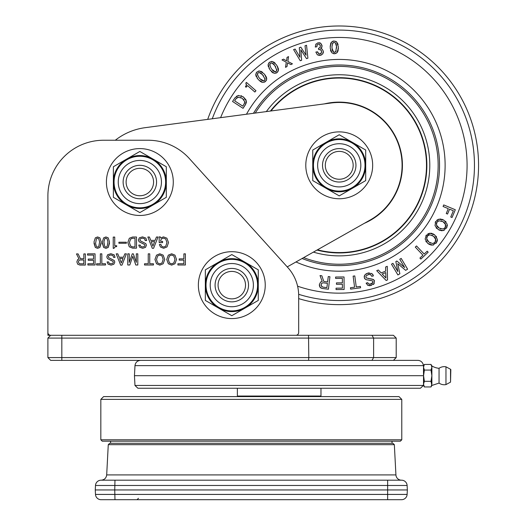 <?xml version="1.0" encoding="UTF-8"?>
<svg xmlns="http://www.w3.org/2000/svg" width="526" height="526" viewBox="0 0 526 526"><rect width="100%" height="100%" fill="white"/><g stroke="black" fill="none" stroke-linecap="round" stroke-linejoin="round"><path stroke-width="0.79" d="M364.367 223.294A63.192 63.192 0 0 0 399.155 145.242A63.192 63.192 0 0 0 324.371 103.892M270.423 111.052A87.632 87.632 0 0 1 415.126 121.499A87.632 87.632 0 0 1 316.994 250.074M270.949 110.986A87.263 87.263 0 0 1 425.692 153.513A87.263 87.263 0 0 1 317.454 249.817M313.391 252.112A90.564 90.564 0 0 0 406.736 104.944A90.564 90.564 0 0 0 266.32 111.597M255.235 113.07A98.921 98.921 0 0 1 410.319 96.528A98.921 98.921 0 0 1 303.653 257.615M324.345 103.898A63.199 63.199 0 0 1 370.83 220.046A63.199 63.199 0 0 1 364.34 223.313M335.897 43.573L335.036 42.632M333.918 52.33L335.772 51.772L336.502 46.459L335.404 42.908L334.056 42.376L332.36 43.645M334.056 42.376L332.761 43.02L331.965 46.65L332.031 48.333L333.615 52.186M332.123 49.372L332.669 51.18M333.208 51.883L334.477 52.416L336.18 51.14M336.574 48.142L336.502 46.341M336.476 45.933L336.39 45.216M336.311 44.789L336.081 43.98M246.484 114.234A105.89 105.89 0 0 1 430.939 112.373A105.89 105.89 0 0 1 295.967 261.961M253.453 113.307A100.315 100.315 0 0 1 426.113 115.161A100.315 100.315 0 0 1 302.088 258.503M236.22 98.434L234.649 100.834L242.815 106.167L244.774 102.715M244.8 101.794L242.269 98.277L238.232 97.218L237.298 97.54M244.011 99.887L243.663 99.453M241.079 97.619L240.599 97.428M238.456 97.178L236.089 98.625L234.649 100.834M236.575 98.04L236.227 98.421M321.189 285.717L322.826 287.124L326.902 287.623L327.428 283.33L323.135 282.804L321.656 283.33M321.235 284.165L321.123 285.368M444.431 228.435L445.213 227.666M445.266 227.594L445.417 223.977M445.785 226.325L445.838 225.818M445.022 223.353L444.634 222.912M444.154 222.472L443.221 221.801M441.84 221.084L441.294 220.887M445.693 224.694L442.971 221.656L438.986 220.769L437.579 221.439M436.902 222.169L436.468 225.069L436.777 225.845M436.665 222.564L436.33 223.912M437.152 226.417L437.547 226.864M438.059 227.331L438.973 227.982M440.328 228.678L440.834 228.863M434.035 243.183L434.923 242.539M434.982 242.473L435.666 238.916M435.686 241.296L435.811 240.803M435.364 238.245L435.048 237.752M434.634 237.246L433.805 236.444M432.55 235.536L432.037 235.26M435.837 239.665L433.582 236.259L429.775 234.8L428.282 235.26M427.507 235.885L426.652 238.686L426.842 239.501M427.217 236.24L426.685 237.522M427.125 240.119L427.454 240.619M427.894 241.158L428.703 241.934M429.939 242.821L430.413 243.078M260.107 72.733L258.845 72.542M264.072 80.787L265.163 79.189L262.389 74.593L259.298 72.529L257.924 72.963L257.398 75.021M257.924 72.963L257.319 74.271L258.976 77.598L260.094 78.867L263.743 80.866M260.817 79.617L262.375 80.675M263.237 80.886L264.558 80.504L265.084 78.446M263.506 75.862L262.316 74.508M262.04 74.212L261.521 73.706M261.192 73.416L260.501 72.936M272.692 63.317L271.462 62.962M275.578 71.812L276.873 70.366L274.717 65.454L271.916 63.008L270.495 63.258L269.707 65.231M270.495 63.258L269.726 64.481L270.943 67.999L271.883 69.393L275.249 71.852M272.507 70.228L273.914 71.483M274.743 71.799L276.104 71.589L276.893 69.616M275.657 66.855L274.651 65.362M274.414 65.027L273.967 64.461M273.678 64.133L273.053 63.567M330.841 43.053L331.636 41.955M332.57 41.317L333.997 40.982L336.607 41.902L338.271 46.531L338.317 49.299M335.601 41.252L336.39 41.718M337.396 42.908L337.587 43.277M337.87 44.02L338.054 44.73M338.172 50.345L338.001 51.002M337.705 51.726L336.896 52.837M335.969 53.474L333.359 53.685M331.143 51.89L330.953 51.528M330.637 50.693L330.473 50.049M330.282 48.563L330.216 45.637M330.407 44.276L330.538 43.803M307.901 58.195L306.513 58.656L300.859 49.792L301.641 60.28L300.247 60.74L293.607 49.576L295.132 49.069L299.951 57.281L299.307 47.682L300.839 47.176L306.073 55.25L305.014 45.788L306.546 45.275L307.901 58.195L306.513 58.656M246.372 85.304L245.852 83.062L246.431 82.398L255.971 90.761L254.86 92.03L247.529 85.6L246.076 87.257L245.412 86.678L246.234 85.639M236.384 96.317L238.751 95.436M241.053 95.719L241.73 95.982M246.076 103.471L243.058 108.336L232.558 101.485L234.964 97.803L238.298 95.508L243.229 96.804L246.017 99.901M243.229 96.804L246.339 101.051M246.398 101.755L246.313 102.662M321.274 288.202L320.834 287.972M320.156 287.4L319.624 286.571M319.381 285.69L319.381 284.487L320.65 281.982L322.188 281.509L320.032 275.552L321.853 275.775L323.812 281.482L327.599 281.949L328.257 276.564L329.933 276.768L328.408 289.215L322.293 288.465L320.005 287.222L319.381 284.487M350.441 287.735L354.583 287.183L353.117 276.137L354.787 275.913L356.253 286.959L360.395 286.407L360.58 287.794L350.625 289.116L350.441 287.735L354.583 287.183M391.489 264.177L392.942 263.316L397.853 271.574L395.841 261.593L396.847 260.995L404.658 267.524L399.747 259.265L401.193 258.404L407.604 269.18L405.651 270.344L397.768 263.684L399.859 273.79L397.899 274.953L391.489 264.177L392.942 263.316M453.359 210.768L449.572 209.184L447.534 214.056L446.252 213.523L448.283 208.651L443.076 206.475L443.727 204.916L455.299 209.749L452.044 217.527L450.762 216.995L453.359 210.768L449.572 209.184M447.31 225.056L447.284 226.147M446.955 227.357L443.372 230.552L438.303 229.625L435.015 225.667L435.699 221.459M444.227 230.256L443.372 230.552M442.202 230.73L441.353 230.704M440.361 230.513L438.303 229.625M436.718 228.462L436.067 227.751M435.206 222.406L435.574 221.656L439.019 219.158M436.935 220.098L438.796 219.21L443.859 220.138L447.146 224.096L446.587 228.106M439.933 219.033L440.906 219.072M441.833 219.257L443.859 220.138M445.312 221.183L446.101 222.011M437.382 240.264L437.191 241.335M436.692 242.486L432.674 245.123L427.796 243.466L425.126 239.06L426.422 234.997M433.562 244.952L432.674 245.123M431.491 245.129L430.656 244.978M429.703 244.643L427.796 243.466M426.402 242.078L425.856 241.283M425.79 235.865L430.038 233.209M427.842 233.84L429.814 233.228L434.686 234.892L437.356 239.291L436.218 243.17M430.965 233.222L431.918 233.406M432.813 233.722L434.686 234.892M435.969 236.135L436.626 237.075M419.906 258.075L422.943 255.202L415.29 247.102L416.52 245.944L424.166 254.045L427.211 251.178L428.164 252.191L420.859 259.088L419.906 258.075L422.943 255.202L415.29 247.102L416.52 245.944M376.701 270.68L378.325 270.009L381.205 272.941L385.683 271.087L385.643 266.978L387.267 266.301L387.517 279.931L386.163 280.49L376.701 270.68L378.325 270.009M374.302 280.496L374.144 283.659L373.447 284.467M374.144 283.659L370.232 285.677M369.515 285.703L369.18 285.677M368.226 285.454L367.279 284.914M371.356 285.46L367.727 285.217L366.109 283.146L367.845 283.021M366.109 283.146L367.74 282.712L368.687 283.974L369.706 284.237M370.14 284.218L372.927 282.534M368.687 283.974L370.837 284.086L372.743 282.968L372.934 281.699L372.178 280.746M372.934 281.699L372.408 280.858L368.904 280.174M370.942 280.49L366.201 279.707M364.847 278.826L364.301 277.781L364.649 275.111L367.838 273.119L369.239 272.882M364.176 276.669L364.649 275.111M365.984 273.849L366.412 273.632M367.575 273.191L371.987 273.553M372.875 274.526L373.118 274.993M371.79 273.435L373.434 275.88L371.803 276.314L370.416 274.467M369.028 274.316L366.122 275.782L365.853 277.064L366.563 278.011L372.257 279.155L374.039 280.069M368.404 278.524L368.956 278.616M342.426 288.123L342.4 284.237L336.462 284.277L336.449 282.883L342.393 282.843L342.36 278.372L335.614 278.418L335.608 277.024L344.037 276.965L344.122 289.504L336.055 289.563L336.048 288.169L342.426 288.123L342.4 284.237M255.846 75.507L255.774 74.153M256.096 73.075L257.004 71.917L259.607 70.99L263.809 73.541L265.591 75.672M258.417 71.115L259.325 70.984M260.85 71.273L261.238 71.444M261.922 71.838L262.513 72.279M266.136 76.572L266.412 77.191M266.636 77.94L266.708 79.308M266.386 80.386L264.486 82.194M261.632 82.194L261.258 82.03M260.488 81.583L259.962 81.182M258.877 80.143L256.99 77.914M256.28 76.73L256.083 76.283M268.102 65.52L268.207 64.165M268.668 63.133L269.713 62.101L272.415 61.522L276.255 64.593L277.748 66.933M271.219 61.496L272.139 61.476M273.619 61.963L273.974 62.18M274.605 62.66L275.131 63.173M278.169 67.9L278.366 68.544M278.497 69.32L278.385 70.688M277.932 71.714L275.815 73.259M272.987 72.89L272.632 72.68M271.929 72.134L271.455 71.674M270.515 70.504L268.931 68.045M268.378 66.789L268.24 66.315M292.436 63.837L290.931 64.599L287.577 62.837L286.999 66.578L285.493 67.335L286.295 62.252L281.995 59.905L283.501 59.142L286.585 60.871L287.038 57.36L288.544 56.604L287.867 61.457L292.436 63.837L290.931 64.599L287.577 62.837L286.999 66.578L285.493 67.335M319.44 42.744L320.17 42.954M315.764 44.302L318.046 42.764L320.735 43.27L322.076 46.15M321.978 47.038L320.669 48.491L322.024 48.997L323.293 51.16L323.319 52.468M323.293 52.62L322.589 54.125M321.307 55.079L318.901 55.467M320.669 48.491L322.024 48.997L323.293 51.16L322.727 53.935L320.084 55.434L317.382 54.862L315.856 52.074L317.52 51.785L317.697 52.653M317.52 51.785L319.026 54.02M319.361 54.086L321.445 52.896M321.596 51.936L321.347 50.674M321.182 50.358L320.281 49.602M318.532 53.77L319.847 54.066L321.268 53.225L321.531 51.318L320.676 49.825L318.697 49.576L318.486 48.346L320.051 47.478L320.341 45.716L319.499 44.302L318.269 44.066L316.994 45.157M320.387 46.163L319.499 44.302L318.269 44.066M317.198 44.776L316.876 46.761L315.284 47.038L315.896 44.105M316.876 46.761L315.284 47.038M318.92 48.274L320.051 47.478M319.275 49.477L318.697 49.576M277.077 65.809L278.438 70.464L276.886 72.746L274.184 73.331L270.384 70.32M264.775 74.646L266.728 79.084L265.485 81.55L262.875 82.47L258.726 79.972M342.393 282.843L342.36 278.372M369.956 278.78L373.421 279.523L374.512 281.055M365.853 277.064L366.563 278.011M370.745 274.625L368.128 274.487M385.643 266.978L387.267 266.301M381.205 272.941L385.683 271.087M385.742 272.573L382.218 274.033L385.913 277.978L385.742 272.573M424.166 254.045L427.211 251.178M429.775 234.8L427.355 236.056M426.652 238.686L428.9 242.091L432.714 243.558L435.127 242.302M438.986 220.769L436.777 222.36M436.468 225.069L439.19 228.106L443.175 228.994L445.384 227.403M443.076 206.475L443.727 204.916L455.299 209.749M399.747 259.265L401.193 258.404M395.841 261.593L396.847 260.995M353.117 276.137L354.787 275.913L356.253 286.959L360.395 286.407M328.257 276.564L329.933 276.768M323.812 281.482L327.599 281.949M321.833 283.159L321.13 284.704L321.517 286.374M320.032 275.552L321.853 275.775M246.299 100.821L245.464 104.654L243.058 108.336L232.558 101.485M244.255 103.951L244.761 101.571M245.852 86.179L246.47 84.581L245.852 83.062M255.971 90.761L254.86 92.03L247.529 85.6L246.076 87.257L245.412 86.678M301.641 60.28L300.247 60.74M338.33 47.997L337.061 52.672L334.536 53.803L331.932 52.889L330.269 48.333M320.735 43.27L322.004 45.433L321.656 47.721M269.568 69.103L268.161 64.389L269.713 62.101M270.943 67.999L271.883 69.393M257.753 78.874L255.754 74.383L257.004 71.917M258.976 77.598L260.094 78.867M366.826 279.839L365.57 279.418L364.301 277.781M320.65 281.982L322.188 281.509M322.826 287.124L326.902 287.623L327.428 283.33M330.21 46.867L331.479 42.119L333.997 40.982M331.965 46.65L332.031 48.333M265.242 285.138A33.44 33.44 0 0 0 215.081 256.175A33.44 33.44 0 0 0 215.081 314.094A33.44 33.44 0 0 0 265.242 285.138M173.284 182.035A33.44 33.44 0 0 0 123.123 153.079A33.44 33.44 0 0 0 123.123 210.992A33.44 33.44 0 0 0 173.284 182.035M360.856 190.826A33.44 33.44 0 0 0 350.513 133.841A33.44 33.44 0 0 0 306.329 171.285A33.44 33.44 0 0 0 360.856 190.826M287.235 266.899L370.159 220.026A62.844 62.844 0 0 0 330.966 103.017L145.097 127.686A61.305 61.305 0 0 0 115.312 140.238L103.622 140.238A55.73 55.73 0 0 0 47.892 195.968L47.892 198.756M342.005 151.659A13.932 13.932 0 0 1 352.887 168.09A13.932 13.932 0 0 1 336.456 178.971A13.932 13.932 0 0 1 325.581 162.541A13.932 13.932 0 0 1 342.005 151.659M335.904 181.7A16.72 16.72 0 0 1 322.852 161.988A16.72 16.72 0 0 1 342.564 148.93A16.72 16.72 0 0 1 355.615 168.642A16.72 16.72 0 0 1 335.904 181.7M295.888 335.292A2.788 2.788 0 0 0 298.676 332.511L298.676 298.61A139.324 139.324 0 0 0 471.967 207.671A139.324 139.324 0 0 0 383.382 33.171A139.324 139.324 0 0 0 207.698 119.376L145.097 127.686M325.995 188.242L312.76 180.602L312.76 150.035L339.231 134.748L365.708 150.035L365.708 180.602L339.231 195.882L325.995 188.242A26.471 26.471 0 0 1 325.995 142.388A26.471 26.471 0 0 1 365.708 165.315A26.471 26.471 0 0 1 325.995 188.242M361.553 152.428A25.774 25.774 0 0 1 352.124 187.637A25.774 25.774 0 0 1 316.908 178.202A25.774 25.774 0 0 1 326.344 142.993A25.774 25.774 0 0 1 361.553 152.428M61.825 335.292L61.825 357.588L308.795 357.588L308.532 335.292L50.674 335.292L47.892 338.08L396.209 338.08L396.209 357.588L393.422 360.376L396.209 357.588L308.795 357.588L308.532 360.376L417.795 360.376A5.576 5.576 0 0 1 423.364 365.636L134.985 365.636C135.452 362.414 137.306 360.665 140.547 360.376M393.422 335.292L396.209 338.08L393.422 335.292L308.532 335.292M47.892 338.08L47.892 357.588L50.674 360.376L308.532 360.376M61.825 360.376L61.825 357.588L47.892 357.588M396.209 357.588L396.209 338.08M134.965 385.453L137.897 388.241L420.445 388.241L423.377 385.453L134.965 385.453L134.459 375.689L423.562 375.689L424.383 370.067L431.004 370.067L431.872 367.253L431.872 365.945L431.004 364.439L431.872 367.253L431.872 375.702L431.004 370.067M450.532 382.126L450.821 369.758A0.559 0.559 0 0 0 450.532 369.272L450.532 382.126L445.963 384.598L445.963 366.8A9.054 9.054 0 0 0 439.046 368.312L439.046 383.086L431.872 385.453L431.004 381.33L424.383 381.33L423.562 375.689M423.515 378.878C423.417 385.663 423.417 385.663 423.515 378.878M423.515 372.52L423.463 370.186C423.345 364.781 423.345 364.781 423.463 370.186M320.972 388.241L320.972 396.039L237.377 396.039L237.377 388.241M47.892 332.511L47.892 335.292L50.674 335.292A2.788 2.788 0 0 1 47.892 332.511L47.892 195.968M168.313 259.456L169.425 262.908L171.64 263.888L173.856 262.908L174.961 259.456L173.856 255.998L171.64 255.025L169.425 255.998L168.313 259.568M298.676 332.511L298.676 295.651A41.797 41.797 0 0 0 287.893 267.629L189.932 159.207A55.73 55.73 0 0 0 148.043 140.238L103.622 140.238M156.518 259.456L157.622 262.908L159.838 263.888L162.054 262.908L163.165 259.456L162.054 255.998L159.838 255.025L157.622 255.998L156.518 259.568M121.315 262.974L123.012 258.476L119.626 258.476L121.315 262.974M78.427 261.869L78.946 263.302L80.189 263.822L83.838 263.822L83.838 259.975L79.991 259.975L78.887 260.429L78.427 261.869M152.928 246.135L154.624 241.638L151.238 241.638L152.928 246.135M129.403 242.486L130.573 246.004L132.657 246.918L135.004 246.918L135.004 238.245L132.657 238.245L130.639 239.028L129.403 242.486M114.734 237.075L114.734 245.741L116.687 245.741L116.687 246.523L114.668 247.049L114.017 248.351L113.235 248.351L113.235 237.075L114.734 237.075M185.389 264.992L177.893 264.992L177.893 263.756L183.89 263.756L183.89 260.107L179.202 260.107L179.202 258.871L183.89 258.871L183.89 253.848L185.389 253.848L185.389 264.992M166.749 259.456L168.313 255.149L171.64 253.782L174.961 255.149L176.526 259.456L174.961 263.756L171.64 265.124L168.313 263.756L166.749 259.456L168.313 255.149L171.64 253.782L174.961 255.149L176.526 259.456L174.961 263.756L171.64 265.124L168.313 263.756L166.749 259.456M137.805 264.992L135.787 264.992L132.789 256.326L129.791 264.992L127.772 264.992L127.772 253.848L129.271 253.848L129.271 262.389L132.269 253.848L133.308 253.848L136.306 262.389L136.306 253.848L137.805 253.848L137.805 264.992M154.953 259.456L156.518 255.149L159.838 253.782L163.165 255.149L164.73 259.456L163.165 263.756L159.838 265.124L156.518 263.756L154.953 259.456L156.518 255.149L159.838 253.782L163.165 255.149L164.73 259.456L163.165 263.756L159.838 265.124L156.518 263.756L154.953 259.456M105.542 264.992L96.613 264.992L96.613 263.756L100.328 263.756L100.328 253.848L101.827 253.848L101.827 263.756L105.542 263.756L105.542 264.992M148.24 253.848L149.739 253.848L149.739 263.756L153.454 263.756L153.454 264.992L144.525 264.992L144.525 263.756L148.24 263.756L148.24 253.848M85.337 265.058L79.86 265.058L77.71 264.21L76.862 261.869L77.71 259.522L79.012 258.93L76.474 253.913L78.104 253.913L80.445 258.739L83.838 258.739L83.838 253.913L85.337 253.913L85.337 265.058M117.798 253.848L119.165 257.24L123.465 257.24L124.84 253.848L126.404 253.848L121.966 265.124L120.664 265.124L116.233 253.848L117.798 253.848M160.686 237.989L163.487 236.878L166.88 238.179L168.511 242.552L167.012 246.918L163.685 248.285L160.489 247.049L159.385 244.505L160.949 244.505L161.732 246.332L163.685 247.049L165.769 246.201L166.946 242.552L165.703 238.962L163.362 238.114L161.535 238.83L160.686 240.329L160.686 241.375L162.58 241.375L162.58 242.611L159.187 242.611L159.187 236.878L160.298 236.878L160.686 237.989L163.487 236.878L166.88 238.179L168.511 242.552L167.012 246.918L163.685 248.285L160.489 247.049L159.385 244.505M111.867 260.758L107.501 258.608L106.785 256.912L107.692 254.696L110.887 253.716L114.214 254.893L115.062 257.365L113.563 257.365L113.037 255.675L110.822 254.959L108.803 255.61L108.284 256.649L108.672 257.628L114.214 260.495L114.799 262.06L113.886 264.21L111.085 265.124L108.021 264.085L107.107 261.928L108.606 261.928L109.125 263.237L110.953 263.822L112.847 263.302L113.3 262.257L113.037 261.409L107.501 258.608L106.785 256.912L107.692 254.696L110.887 253.716L114.214 254.893L115.062 257.365M136.504 248.154L132.591 248.154L129.271 246.786L127.838 242.486L129.337 238.245L132.591 237.009L136.504 237.009L136.504 248.154M88.269 259.062L93.549 259.062L93.549 255.09L87.553 255.09L87.553 253.848L95.048 253.848L95.048 264.992L87.881 264.992L87.881 263.756L93.549 263.756L93.549 260.304L88.269 260.304L88.269 259.062M126.339 243.268L118.902 243.268L118.902 242.223L126.339 242.223L126.339 243.268M149.41 237.009L150.778 240.395L155.085 240.395L156.452 237.009L158.017 237.009L153.585 248.285L152.277 248.285L147.845 237.009L149.41 237.009M109.52 243.268L108.218 247.437L105.936 248.351L103.655 247.437L102.346 241.96L103.655 237.857L105.936 236.943L108.218 237.857L109.52 241.96L108.218 247.437L105.936 248.351L103.655 247.437L102.346 243.268M143.48 243.919L139.114 241.769L138.397 240.073L139.305 237.857L142.5 236.878L145.827 238.054L146.675 240.527L145.176 240.527L144.65 238.83L142.434 238.114L140.416 238.771L139.896 239.81L140.284 240.79L145.827 243.656L146.412 245.221L145.498 247.371L142.697 248.285L139.633 247.24L138.719 245.09L140.218 245.09L140.744 246.392L142.566 246.983L144.459 246.457L144.913 245.418L144.65 244.57L139.114 241.769L138.397 240.073L139.305 237.857L142.5 236.878L145.827 238.054L146.675 240.527M101.176 243.268L99.874 247.437L97.593 248.351L95.311 247.437L94.003 241.96L95.311 237.857L97.593 236.943L99.874 237.857L101.176 241.96L99.874 247.437L97.593 248.351L95.311 247.437L94.003 243.268M104.759 238.705L103.911 241.894L104.759 246.589L105.936 247.108L107.107 246.589L107.955 241.894L107.041 238.705L105.936 238.179L104.759 238.705L105.266 238.331M96.416 238.705L95.568 243.393L96.416 246.589L97.593 247.108L98.763 246.589L99.611 241.894L98.697 238.705L97.593 238.179L96.416 238.705M94.003 241.96L95.311 237.857L97.593 236.943L99.874 237.857L101.176 241.96M143.026 242.223L145.827 243.656L146.412 245.221L145.498 247.371L142.697 248.285L139.633 247.24L138.719 245.09M102.346 241.96L103.655 237.857L105.936 236.943L108.218 237.857L109.52 241.96M132.591 248.154L129.271 246.786L127.838 242.486L129.337 238.245L132.591 237.009M132.657 238.245L131.967 238.317M111.407 259.062L114.214 260.495L114.799 262.06L113.886 264.21L111.085 265.124L108.021 264.085L107.107 261.928M79.86 265.058L77.71 264.21L76.862 261.869L77.71 259.522L79.012 258.93M439.046 368.312A16.72 16.72 0 0 1 431.872 365.945M424.383 381.33L423.515 384.144L424.383 386.958L431.004 386.958L431.872 384.144L431.872 375.702L431.004 381.33M445.963 384.598A9.054 9.054 0 0 1 439.046 383.086M423.515 374.801L423.515 365.945L424.383 364.439L423.515 367.253L424.383 370.067M424.383 364.439L431.004 364.439M424.383 386.958L423.515 385.453L423.515 376.583M127.956 188.9A13.729 13.729 0 0 1 139.844 168.307A13.729 13.729 0 0 1 151.731 188.9A13.729 13.729 0 0 1 127.956 188.9M125.366 190.392A16.72 16.72 0 0 0 148.207 196.514A16.72 16.72 0 0 0 154.322 173.672A16.72 16.72 0 0 0 131.487 167.557A16.72 16.72 0 0 0 125.366 190.392M219.914 292.002A13.729 13.729 0 0 1 231.802 271.409A13.729 13.729 0 0 1 243.689 292.002A13.729 13.729 0 0 1 219.914 292.002M217.323 293.495A16.72 16.72 0 0 0 240.158 299.616A16.72 16.72 0 0 0 246.28 276.775A16.72 16.72 0 0 0 223.438 270.66A16.72 16.72 0 0 0 217.323 293.495M126.608 159.108L139.844 151.468L166.315 166.749L166.315 197.316L139.844 212.603L113.373 197.316L113.373 166.749L126.608 159.108A26.471 26.471 0 0 1 166.315 182.035A26.471 26.471 0 0 1 126.608 204.962A26.471 26.471 0 0 1 126.608 159.108M165.618 182.035A25.774 25.774 0 0 1 139.844 207.809A25.774 25.774 0 0 1 114.07 182.035A25.774 25.774 0 0 1 139.844 156.261A25.774 25.774 0 0 1 165.618 182.035A25.774 25.774 0 0 1 139.844 207.809A25.774 25.774 0 0 1 114.07 182.035A25.774 25.774 0 0 1 139.844 156.261M218.566 262.211L231.802 254.571L258.273 269.851L258.273 300.418L231.802 315.705L205.331 300.418L205.331 269.851L218.566 262.211A26.471 26.471 0 0 1 258.273 285.138A26.471 26.471 0 0 1 218.566 308.065A26.471 26.471 0 0 1 218.566 262.211M257.576 285.138A25.774 25.774 0 0 1 231.802 310.912A25.774 25.774 0 0 1 206.028 285.138A25.774 25.774 0 0 1 231.802 259.364A25.774 25.774 0 0 1 257.576 285.138A25.774 25.774 0 0 1 231.802 310.912A25.774 25.774 0 0 1 206.028 285.138A25.774 25.774 0 0 1 231.802 259.364M407.354 489.949L407.117 485.478L387.642 485.478L387.642 494.42L95.495 494.42A5.576 5.576 0 0 0 101.058 499.7L114.977 499.7L114.74 489.949L407.354 489.949L407.117 494.42L387.642 494.42L387.642 499.7L401.555 499.7A5.576 5.576 0 0 0 407.117 494.42M95.495 485.478L387.642 485.478L387.642 480.192L101.058 480.192A5.576 5.576 0 0 0 95.495 485.478L95.259 489.949L114.74 489.949L114.977 480.192M95.259 489.949L95.495 494.42M114.977 499.7L387.642 499.7M407.117 485.478A5.576 5.576 0 0 0 401.555 480.192L387.642 480.192M401.496 480.192A5.576 5.576 0 0 1 395.927 474.912L106.686 474.912C106.226 478.141 104.372 479.903 101.117 480.192M394.342 444.667L392.876 443.273L109.737 443.273L108.271 444.667L394.342 444.667L395.927 474.912M100.834 439.789L102.228 441.183L400.385 441.183L401.779 439.789L100.834 439.789L100.834 399.385L401.779 399.385L401.779 439.789M401.779 399.385L398.991 396.597L103.622 396.597L100.834 399.385M212.274 118.771A135.221 135.221 0 0 1 456.338 97.704A135.221 135.221 0 0 1 298.656 294.31M220.604 117.666A127.838 127.838 0 0 1 449.947 101.393A127.838 127.838 0 0 1 297.591 286.183M328.434 146.616A21.599 21.599 0 0 1 357.936 154.519A21.599 21.599 0 0 1 350.033 184.021A21.599 21.599 0 0 1 320.531 176.111A21.599 21.599 0 0 1 328.434 146.616M371.954 335.292L373.611 338.08L373.611 357.588L371.954 360.376M161.443 182.035A21.599 21.599 0 0 1 139.844 203.628A21.599 21.599 0 0 1 118.251 182.035A21.599 21.599 0 0 1 139.844 160.437A21.599 21.599 0 0 1 161.443 182.035M253.394 285.138A21.599 21.599 0 0 1 231.802 306.73A21.599 21.599 0 0 1 210.203 285.138A21.599 21.599 0 0 1 231.802 263.539A21.599 21.599 0 0 1 253.394 285.138M459.895 95.653A139.324 139.324 0 0 0 207.698 119.376M423.377 385.453L423.515 384.059M134.985 365.636L134.459 375.689M423.364 365.636L423.384 366.063M320.413 396.597L320.972 396.039M237.93 396.597L237.377 396.039M450.532 369.272L445.963 366.8M431.872 385.453L431.004 386.958M392.028 443.273L392.028 441.183M110.585 443.273L110.585 441.183M108.271 444.667L106.686 474.912M138.45 498.306L137.056 499.7"/></g></svg>

